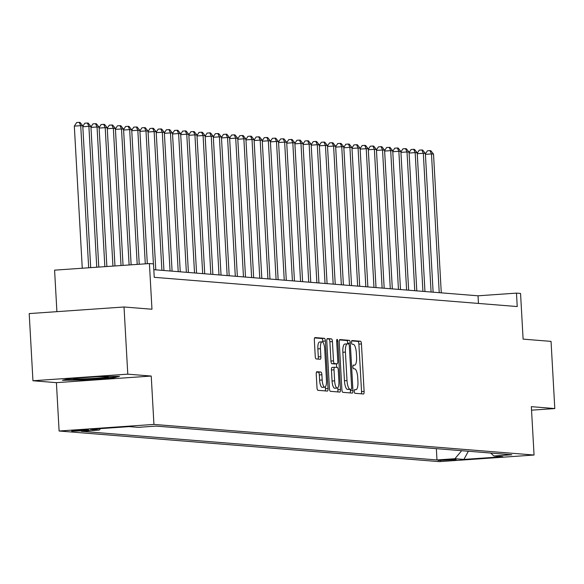 <?xml version="1.0" encoding="UTF-8"?>
<svg xmlns="http://www.w3.org/2000/svg" width="584" height="584" viewBox="0 0 584 584"><rect width="100%" height="100%" fill="white"/><g stroke="black" fill="none" stroke-linecap="round" stroke-linejoin="round"><path stroke-width="0.88" d="M354.284 391.411A1.854 0.555 86 0 0 354.948 393.302L363.452 393.988A2.643 0.796 86 0 0 363.489 393.988A2.643 0.796 86 0 0 364.109 391.419L361.452 343.939A2.643 0.796 86 0 0 360.503 341.238L351.999 340.552A1.854 0.555 86 0 0 351.977 340.552A1.854 0.555 86 0 0 351.539 342.355A1.854 0.555 86 0 0 352.203 344.246L353.305 344.334A8.461 2.548 86 0 1 356.342 352.984L356.561 356.941A8.461 2.548 86 0 1 354.59 365.175A8.461 2.548 86 0 1 354.473 365.168L353.371 365.08A1.854 0.555 86 0 0 353.342 365.08A1.854 0.555 86 0 0 352.911 366.883A1.854 0.555 86 0 0 353.576 368.774L354.678 368.862A8.461 2.548 86 0 1 357.715 377.512L357.934 381.469A8.461 2.548 86 0 1 355.955 389.703A8.461 2.548 86 0 1 355.846 389.696L354.743 389.608A1.854 0.555 86 0 0 354.714 389.608A1.854 0.555 86 0 0 354.284 391.411M72.044 431.094A8.621 0.372 176.8 0 0 81.578 430.817A8.621 0.372 176.8 0 0 88.848 430.043A8.621 0.372 176.8 0 0 88.447 429.955A8.621 0.372 176.8 0 0 78.913 430.233A8.621 0.372 176.8 0 0 71.635 431.007A8.621 0.372 176.8 0 0 72.044 431.094M316.9 371.731A2.643 0.796 86 0 0 316.864 371.731A2.643 0.796 86 0 0 316.243 374.3L316.988 387.623A2.643 0.796 86 0 0 317.937 390.324L327.383 391.083A2.643 0.796 86 0 0 327.42 391.083A2.643 0.796 86 0 0 328.04 388.513L325.383 341.034A2.643 0.796 86 0 0 324.434 338.333L314.988 337.574A2.643 0.796 86 0 0 314.951 337.574A2.643 0.796 86 0 0 314.338 340.143L315.236 356.233A2.643 0.796 86 0 0 316.185 358.934L320.229 359.262A2.643 0.796 86 0 0 320.266 359.262A2.643 0.796 86 0 0 320.879 356.693L320.433 348.714A7.074 2.124 86 0 1 322.083 341.83A7.074 2.124 86 0 1 324.719 349.057L326.463 380.308A7.074 2.124 86 0 1 324.813 387.192A7.074 2.124 86 0 1 322.178 379.965L321.886 374.753A2.643 0.796 86 0 0 320.944 372.052L316.827 371.731M531.542 410.172L554.8 408.559L551.048 341.385L523.103 339.129L520.556 293.453L516.475 293.124L517.227 306.556L154.234 277.32L153.49 263.888L149.409 263.559L54.582 270.158L56.904 311.659M127.779 374.161L32.952 380.761L56.407 382.651L151.234 376.052L127.779 374.161L124.027 306.987L151.964 309.235L149.409 263.559M151.234 376.052L153.935 424.415L534.053 455.031L439.226 461.637L59.108 431.014L153.935 424.415M554.8 408.559L531.345 406.668L534.053 455.031M341.888 389.623A2.643 0.796 86 0 0 342.837 392.331L352.283 393.09A2.643 0.796 86 0 0 352.32 393.09A2.643 0.796 86 0 0 352.94 390.514L350.283 343.042A2.643 0.796 86 0 0 349.334 340.341L339.888 339.581A2.643 0.796 86 0 0 339.851 339.581A2.643 0.796 86 0 0 339.238 342.151L341.888 389.623M339.837 392.083L330.391 391.324A2.643 0.796 86 0 1 329.442 388.623L326.784 341.151A2.643 0.796 86 0 1 327.405 338.574A2.643 0.796 86 0 1 327.442 338.574L331.486 338.902A2.643 0.796 86 0 1 332.427 341.603L333.508 360.854A2.643 0.796 86 0 0 334.457 363.562L337.136 363.774A2.643 0.796 86 0 0 337.172 363.774A2.643 0.796 86 0 0 337.793 361.204L336.669 341.158A1.854 0.555 86 0 1 337.099 339.355A1.854 0.555 86 0 1 337.793 341.246L340.487 389.513A2.643 0.796 86 0 1 339.873 392.083A2.643 0.796 86 0 1 339.837 392.083M32.952 380.761L29.2 313.586L124.027 306.987M456.155 459.608L438.073 460.484L456.155 459.608M100.484 428.627L99.28 430.058L81.344 431.306L436.985 459.951L454.929 458.703L461.667 450.702M99.28 430.058L90.308 429.335L129.261 426.619L138.233 427.342L156.176 426.094L511.825 454.746L493.881 455.994L502.853 456.717L463.9 459.425L454.929 458.703M156.154 426.101L436.379 448.665M56.407 382.651L59.108 431.014M516.475 293.124L478.033 295.803L153.811 269.684M478.457 303.439L478.033 295.803M436.358 448.665L436.985 459.951M490.691 453.038L493.881 455.994M468.361 451.242L463.9 459.425M68.824 378.673L62.415 380.301L84.563 379.943L113.121 377.957L119.53 376.33L97.382 376.687L68.824 378.673M113.084 377.257L113.121 377.957M84.534 379.359L84.563 379.943M361.292 393.813A2.643 0.796 86 0 0 361.547 391.594L358.89 344.122A2.643 0.796 86 0 0 357.941 341.421L351.678 340.91M347.757 343.888L347.721 343.217A2.643 0.796 86 0 0 346.772 340.516L339.494 339.932M350.123 392.915A2.643 0.796 86 0 0 350.378 390.696L350.305 389.389M351.196 389.324A1.854 0.555 86 0 0 351.225 389.324A1.854 0.555 86 0 0 351.656 387.528L349.327 345.852A1.854 0.555 86 0 0 348.663 343.961L347.502 343.866A8.461 2.548 86 0 0 347.385 343.866A8.461 2.548 86 0 0 345.414 352.101L347.005 380.586A8.461 2.548 86 0 0 350.035 389.229L348.633 389.506A1.854 0.555 86 0 0 348.663 389.506A1.854 0.555 86 0 0 348.684 389.499M347.268 343.881L344.94 344.049A8.461 2.548 86 0 0 344.823 344.049A8.461 2.548 86 0 0 342.852 352.283L345.414 352.101M351.225 389.324L347.473 389.411A8.461 2.548 86 0 1 344.443 380.761L342.852 352.283M327.04 338.932L331.486 338.902M334.647 363.949A2.643 0.796 86 0 1 334.61 363.956A2.643 0.796 86 0 1 334.574 363.956L331.894 363.737A2.643 0.796 86 0 1 330.945 361.036L329.865 341.779A2.643 0.796 86 0 0 328.916 339.078M336.479 363.825L336.683 367.416M337.815 387.754L337.924 389.689L340.487 389.513M334.625 380.834A7.074 2.124 86 0 0 337.26 388.061A7.074 2.124 86 0 0 338.91 381.184L338.289 370.168A2.643 0.796 86 0 0 337.34 367.467L334.661 367.248A2.643 0.796 86 0 0 334.625 367.248A2.643 0.796 86 0 0 334.012 369.825L334.625 380.834L332.062 381.016A7.074 2.124 86 0 0 334.69 388.243L337.26 388.061M334.588 367.256L332.099 367.431A2.643 0.796 86 0 0 332.062 367.431A2.643 0.796 86 0 0 331.442 370L334.012 369.825M332.062 381.016L331.442 370M337.669 391.908A2.643 0.796 86 0 0 337.924 389.689M324.813 387.192L322.251 387.374A7.074 2.124 86 0 1 319.616 380.14L319.324 374.935A2.643 0.796 86 0 0 318.382 372.234L316.499 372.081M322.083 341.83L319.521 342.005A7.074 2.124 86 0 0 317.871 348.889L320.433 348.714M318.061 359.087A2.643 0.796 86 0 0 318.317 356.868L317.871 348.889M322.879 342.246L322.821 341.217A2.643 0.796 86 0 0 321.872 338.516L314.594 337.924M325.215 390.908A2.643 0.796 86 0 0 325.478 388.689L325.376 386.885M441.278 292.839L433.518 154.096L431.481 153.928L439.234 292.679M425.386 153.891L427.408 150.796L429.97 150.621L430.788 150.687L433.518 154.096M429.97 150.621L431.481 153.928L425.415 154.351M76.825 378.118A17.505 0.759 176.8 0 0 73.504 378.695A17.505 0.759 176.8 0 0 87.206 378.731A17.505 0.759 176.8 0 0 108.368 376.746A17.505 0.759 176.8 0 0 105.843 376.549M98.66 376.665A17.505 0.759 176.8 0 0 96.499 376.746M116.552 376.373L112.405 377.432L84.731 379.359L64.875 379.68M433.116 292.183L425.364 153.439L423.32 153.271L431.08 292.022M417.231 153.234L419.254 150.139L421.816 149.964L422.634 150.03L425.364 153.439M421.816 149.964L423.32 153.271L417.253 153.694M424.962 291.526L417.202 152.782L415.166 152.614L422.918 291.365M409.07 152.577L411.099 149.482L413.662 149.307L414.472 149.373L417.202 152.782M413.662 149.307L415.166 152.614L409.099 153.037M416.801 290.868L409.048 152.125L407.004 151.957L414.764 290.708M400.916 151.92L402.938 148.825L405.5 148.65L406.318 148.716L409.048 152.125M405.5 148.65L407.004 151.957L400.938 152.38M408.647 290.212L400.887 151.468L398.85 151.3L406.61 290.051M392.755 151.263L394.784 148.168L397.346 147.993L398.164 148.059L400.887 151.468M397.346 147.993L398.85 151.3L392.784 151.723M400.493 289.554L392.733 150.811L390.696 150.643L398.449 289.394M384.601 150.606L386.623 147.511L389.185 147.336L390.002 147.402L392.733 150.811M389.185 147.336L390.696 150.643L384.63 151.066M392.331 288.897L384.579 150.154L382.535 149.986L390.294 288.737M376.446 149.949L378.469 146.854L381.031 146.679L381.848 146.745L384.579 150.154M381.031 146.679L382.535 149.986L376.468 150.409M384.177 288.24L376.417 149.497L374.38 149.329L382.133 288.08M368.285 149.292L370.314 146.197L372.877 146.022L373.687 146.088L376.417 149.497M372.877 146.022L374.38 149.329L368.314 149.752M376.016 287.583L368.263 148.84L366.219 148.672L373.979 287.423M360.131 148.635L362.153 145.54L364.715 145.365L365.533 145.431L368.263 148.84M364.715 145.365L366.219 148.672L360.153 149.095M367.862 286.926L360.102 148.183L358.065 148.015L365.825 286.766M351.969 147.978L353.999 144.883L356.561 144.708L357.379 144.774L360.102 148.183M356.561 144.708L358.065 148.015L351.999 148.438M359.707 286.269L351.948 147.526L349.911 147.358L357.663 286.109M343.815 147.321L345.837 144.226L348.4 144.051L349.217 144.117L351.948 147.526M348.4 144.051L349.911 147.358L343.845 147.781M351.546 285.613L343.793 146.869L341.749 146.701L349.509 285.452M335.661 146.664L337.683 143.569L340.246 143.394L341.063 143.46L343.793 146.869M340.246 143.394L341.749 146.701L335.683 147.124M343.392 284.956L335.632 146.212L333.595 146.044L341.348 284.795M327.5 146.007L329.522 142.912L332.092 142.737L332.902 142.803L335.632 146.212M332.092 142.737L333.595 146.044L327.529 146.467M335.231 284.298L327.478 145.555L325.434 145.387L333.194 284.138M319.346 145.35L321.368 142.255L323.93 142.08L324.748 142.146L327.478 145.555M323.93 142.08L325.434 145.387L319.368 145.81M327.077 283.642L319.317 144.898L317.28 144.73L325.04 283.481M311.184 144.693L313.214 141.598L315.776 141.423L316.594 141.489L319.317 144.898M315.776 141.423L317.28 144.73L311.214 145.153M318.922 282.984L311.162 144.241L309.126 144.073L316.878 282.824M303.03 144.036L305.052 140.941L307.615 140.766L308.432 140.832L311.162 144.241M307.615 140.766L309.126 144.073L303.059 144.496M310.761 282.327L303.008 143.584L300.964 143.416L308.724 282.167M294.876 143.379L296.898 140.284L299.461 140.109L300.278 140.175L303.008 143.584M299.461 140.109L300.964 143.416L294.898 143.839M302.607 281.671L294.847 142.927L292.81 142.759L300.563 281.51M286.715 142.722L288.737 139.627L291.307 139.452L292.117 139.518L294.847 142.927M291.307 139.452L292.81 142.759L286.744 143.182M294.445 281.013L286.693 142.262L284.649 142.102L292.409 280.853M278.561 142.065L280.583 138.97L283.145 138.795L283.963 138.861L286.693 142.262M283.145 138.795L284.649 142.102L278.583 142.525M286.291 280.356L278.531 141.605L276.495 141.445L284.255 280.196M270.399 141.408L272.429 138.313L274.991 138.138L275.801 138.204L278.531 141.605M274.991 138.138L276.495 141.445L270.428 141.868M278.137 279.7L270.377 140.948L268.341 140.788L276.093 279.539M262.245 140.751L264.267 137.656L266.83 137.481L267.647 137.547L270.377 140.948M266.83 137.481L268.341 140.788L262.274 141.211M269.976 279.043L262.223 140.291L260.179 140.131L267.939 278.882M254.091 140.094L256.113 136.999L258.675 136.824L259.493 136.89L262.223 140.291M258.675 136.824L260.179 140.131L254.113 140.554M261.822 278.386L254.062 139.634L252.025 139.474L259.778 278.225M245.93 139.437L247.952 136.342L250.521 136.167L251.332 136.233L254.062 139.634M250.521 136.167L252.025 139.474L245.959 139.897M253.66 277.728L245.908 138.977L243.864 138.817L251.624 277.568M237.776 138.78L239.798 135.685L242.36 135.51L243.178 135.576L245.908 138.977M242.36 135.51L243.864 138.817L237.797 139.24M245.506 277.072L237.746 138.32L235.71 138.16L243.47 276.911M229.614 138.123L231.644 135.028L234.206 134.853L235.016 134.919L237.746 138.32M234.206 134.853L235.71 138.16L229.643 138.583M237.352 276.414L229.592 137.663L227.556 137.503L235.308 276.254M221.46 137.466L223.482 134.371L226.044 134.196L226.862 134.262L229.592 137.663M226.044 134.196L227.556 137.503L221.489 137.926M229.191 275.757L221.438 137.006L219.394 136.846L227.154 275.597M213.306 136.809L215.328 133.714L217.89 133.539L218.708 133.605L221.438 137.006M217.89 133.539L219.394 136.846L213.328 137.269M221.037 275.101L213.277 136.349L211.24 136.189L218.993 274.94M205.145 136.152L207.167 133.057L209.736 132.882L210.547 132.948L213.277 136.349M209.736 132.882L211.24 136.189L205.174 136.612M212.875 274.443L205.123 135.692L203.079 135.532L210.839 274.283M196.991 135.495L199.013 132.4L201.575 132.225L202.392 132.291L205.123 135.692M201.575 132.225L203.079 135.532L197.012 135.955M204.721 273.786L196.961 135.035L194.925 134.875L202.684 273.626M188.829 134.838L190.858 131.743L193.421 131.568L194.231 131.634L196.961 135.035M193.421 131.568L194.925 134.875L188.858 135.298M196.567 273.129L188.807 134.378L186.77 134.218L194.523 272.969M180.675 134.181L182.697 131.086L185.259 130.911L186.077 130.977L188.807 134.378M185.259 130.911L186.77 134.218L180.704 134.641M188.406 272.472L180.653 133.721L178.609 133.561L186.369 272.312M172.521 133.524L174.543 130.429L177.105 130.254L177.923 130.32L180.653 133.721M177.105 130.254L178.609 133.561L172.543 133.984M180.252 271.815L172.492 133.064L170.455 132.904L178.208 271.655M164.359 132.867L166.382 129.772L168.951 129.597L169.762 129.663L172.492 133.064M168.951 129.597L170.455 132.904L164.389 133.327M172.09 271.159L164.338 132.407L162.294 132.247L170.053 270.998M156.205 132.21L158.227 129.115L160.79 128.94L161.607 129.006L164.338 132.407M160.79 128.94L162.294 132.247L156.227 132.67M163.936 270.502L156.176 131.75L154.139 131.59L161.899 270.341M148.044 131.553L150.073 128.458L152.636 128.283L153.446 128.349L156.176 131.75M152.636 128.283L154.139 131.59L148.073 132.013M155.782 269.844L148.022 131.093L145.985 130.933L153.417 263.88M139.89 130.896L141.912 127.801L144.474 127.626L145.292 127.692L148.022 131.093M144.474 127.626L145.985 130.933L139.919 131.356M147.314 263.705L139.868 130.436L137.824 130.276L145.292 263.844M131.736 130.239L133.758 127.144L136.32 126.969L137.138 127.035L139.868 130.436M136.32 126.969L137.824 130.276L131.758 130.699M139.226 264.267L131.707 129.779L129.67 129.619L137.203 264.406M123.574 129.582L125.597 126.487L128.166 126.312L128.976 126.378L131.707 129.779M128.166 126.312L129.67 129.619L123.604 130.042M131.137 264.829L123.552 129.122L121.508 128.962L129.115 264.968M115.42 128.925L117.442 125.83L120.005 125.655L120.822 125.721L123.552 129.122M120.005 125.655L121.508 128.962L115.442 129.385M123.049 265.392L115.391 128.465L113.354 128.305L121.027 265.537M107.259 128.268L109.288 125.173L111.851 124.998L112.661 125.064L115.391 128.465M111.851 124.998L113.354 128.305L107.288 128.728M114.96 265.954L107.237 127.808L105.2 127.648L112.938 266.1M99.105 127.611L101.127 124.516L103.689 124.341L104.507 124.407L107.237 127.808M103.689 124.341L105.2 127.648L99.134 128.071M106.872 266.523L99.083 127.151L97.039 126.991L104.85 266.662M90.951 126.954L92.973 123.859L95.535 123.684L96.353 123.75L99.083 127.151M95.535 123.684L97.039 126.991L90.973 127.414M98.784 267.085L90.921 126.494L88.885 126.334L96.762 267.224M82.789 126.297L84.811 123.202L87.381 123.02L88.191 123.085L90.921 126.494M87.381 123.02L88.885 126.334L82.819 126.757M90.695 267.647L82.767 125.837L80.723 125.677L74.321 126.122L82.264 268.231M74.321 126.122L76.657 122.545L79.22 122.363L80.723 125.677L88.673 267.786M79.22 122.363L80.037 122.428L82.767 125.837M440.234 460.119L440.263 460.718M354.495 389.791L355.846 389.696M353.13 365.263L354.473 365.168M357.941 341.421L360.503 341.238M358.89 344.122L361.452 343.939M361.547 391.594L364.109 391.419M346.772 340.516L349.334 340.341M347.721 343.217L350.283 343.042M350.378 390.696L352.94 390.514M344.443 380.761L347.005 380.586M347.473 389.411L350.035 389.229M329.865 341.779L332.427 341.603M330.945 361.036L333.508 360.854M331.894 363.737L334.457 363.562M334.574 363.956L337.136 363.774M336.676 341.326L337.793 341.246M318.382 372.234L320.944 372.052M319.324 374.935L321.886 374.753M319.616 380.14L322.178 379.965M318.317 356.868L320.879 356.693M321.872 338.516L324.434 338.333M322.821 341.217L325.383 341.034M325.478 388.689L328.04 388.513M354.495 389.805L355.955 389.703M353.123 365.277L354.59 365.175M344.823 344.049L347.385 343.866M334.61 363.956L337.172 363.774M332.062 367.431L334.625 367.248"/></g></svg>

